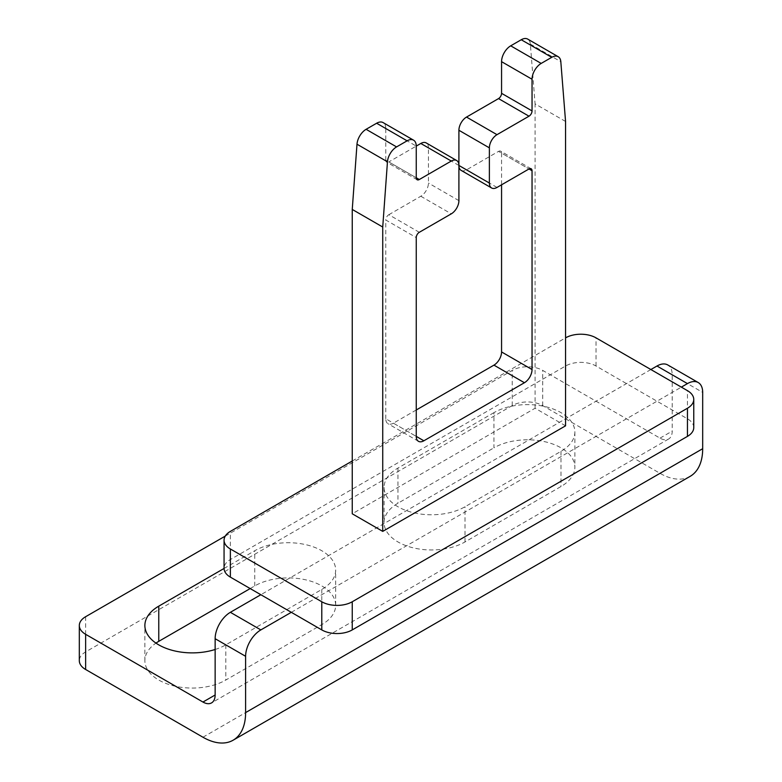 <?xml version="1.0" encoding="UTF-8"?>
<svg xmlns="http://www.w3.org/2000/svg" width="782" height="782" viewBox="0 0 782 782"><rect width="100%" height="100%" fill="white"/><g stroke="black" fill="none" stroke-linecap="round" stroke-linejoin="round"><path stroke-width="0.59" stroke-dasharray="3.91 2.93" d="M693.761 427.588A21.544 12.444 0 0 0 687.446 418.79L596.031 366.015A21.544 12.444 0 0 0 565.562 366.015L230.367 559.541A21.544 12.444 0 0 0 224.063 568.328M650.878 369.534L260.846 594.721M565.562 425.828L535.083 408.243L352.252 513.794M352.252 461.018L565.562 337.863L565.562 366.015M291.315 612.316L681.357 387.129M565.562 121.474L535.083 103.879L530.352 44.115A12.932 7.468 120 0 0 527.713 39.1M458.907 165.452L428.438 147.857A10.772 6.217 120 0 0 426.21 142.93M461.136 170.388A10.772 6.217 120 0 0 466.522 169.85L498.525 151.385L528.994 168.971L501.565 153.135A4.311 2.493 120 0 0 500.676 151.17A4.311 2.493 120 0 0 498.525 151.385M501.565 153.135L501.565 184.806M416.249 409.993L393.395 423.189L416.249 436.385L385.78 418.79A10.772 6.217 120 0 0 388.009 423.727A10.772 6.217 120 0 0 393.395 423.189M385.78 418.79L385.78 219.996L416.249 237.581M419.299 232.303L388.82 214.718A4.311 2.493 120 0 0 385.78 219.996M388.82 214.718L420.814 196.243A10.772 6.217 120 0 0 428.438 183.047L428.438 147.857M385.78 160.173L385.78 128.512L416.249 146.097L388.82 161.933L416.249 177.768L385.78 160.173A4.311 2.493 120 0 0 386.67 162.148A4.311 2.493 120 0 0 388.82 161.933M385.78 128.512A12.932 7.468 120 0 0 383.102 122.588M535.083 408.243L535.083 103.879M225.255 536.1L512.23 370.414A21.544 12.444 180 0 1 542.708 370.414L660.018 438.145A17.233 9.951 -120 0 0 668.639 439.005A17.233 9.951 -120 0 0 672.207 431.107L672.207 374.813A21.544 12.444 120 0 0 667.75 364.95M690.183 476.326A60.331 34.828 60 0 1 660.018 473.335L542.708 405.604A21.544 12.444 0 0 0 512.23 405.604L85.629 651.905A21.544 12.444 0 0 0 79.314 660.692M215.138 649.49A47.399 27.37 0 0 0 225.803 644.867L321.783 589.442A47.399 27.37 0 0 0 335.673 570.098A47.399 27.37 0 0 0 306.407 544.81A47.399 27.37 0 0 0 254.746 550.743L224.063 568.455M493.95 412.642L397.96 468.056A47.399 27.37 0 0 0 384.079 487.411A47.399 27.37 0 0 0 413.346 512.689A47.399 27.37 0 0 0 465.007 506.756L560.987 451.341A47.399 27.37 0 0 0 574.868 431.987A47.399 27.37 0 0 0 545.611 406.708A47.399 27.37 0 0 0 493.95 412.642L493.95 447.822A47.399 27.37 180 0 1 545.611 441.889A47.399 27.37 180 0 1 574.868 467.177A47.399 27.37 180 0 1 560.987 486.531L465.007 541.946A47.399 27.37 180 0 1 413.346 547.879A47.399 27.37 180 0 1 384.079 522.591A47.399 27.37 180 0 1 397.96 503.237L493.95 447.822M250.181 588.563L254.746 585.923A47.399 27.37 180 0 1 306.407 579.99A47.399 27.37 180 0 1 335.673 605.278A47.399 27.37 180 0 1 321.783 624.632L225.803 680.047A47.399 27.37 180 0 1 174.142 685.98A47.399 27.37 180 0 1 144.875 660.692A47.399 27.37 180 0 1 155.97 643.107M687.446 418.79L687.446 390.648M596.031 366.015L596.031 337.863M230.367 559.541L230.367 531.389M530.352 44.115L560.821 61.71M497 187.445L466.522 169.85M420.814 196.243L451.292 213.838M458.907 200.642L428.438 183.047M660.018 438.145L672.207 431.107M672.207 374.813L702.686 392.408M542.708 405.604L542.708 370.414M202.949 737.221L660.018 473.335M85.629 616.715L85.629 651.905M512.23 405.604L512.23 370.414M254.746 585.923L254.746 550.743M321.783 589.442L321.783 624.632M225.803 644.867L225.803 680.047M465.007 541.946L465.007 506.756M397.96 468.056L397.96 503.237M560.987 451.341L560.987 486.531M531.144 168.756L500.676 151.17M418.478 441.322L388.009 423.727M417.138 179.743L386.67 162.148M668.639 439.005L211.56 702.891M335.673 605.278L335.673 570.098M144.875 660.692L144.875 625.512M384.079 487.411L384.079 522.591M574.868 431.987L574.868 467.177"/><path stroke-width="1.17" d="M224.063 540.186L224.063 568.328A21.544 12.444 0 0 0 230.367 577.126L321.783 629.911A21.544 12.444 0 0 0 352.252 629.911L687.446 436.385A21.544 12.444 0 0 0 693.761 427.588L693.761 399.446A21.544 12.444 180 0 1 687.446 408.243L352.252 601.759A21.544 12.444 180 0 1 321.783 601.759L230.367 548.984A21.544 12.444 180 0 1 224.063 540.186A21.544 12.444 180 0 1 230.367 531.389L352.252 461.018M382.73 531.389L382.73 227.024L352.252 209.439L352.252 513.794L382.73 531.389L565.562 425.828L565.562 121.474L560.821 61.71A12.932 7.468 120 0 0 558.182 56.695A12.932 7.468 120 0 0 551.721 57.33L541.183 63.42A12.932 7.468 120 0 0 532.043 79.246L501.565 61.661L501.565 93.322L532.043 110.917L532.043 79.246M565.562 337.863A21.544 12.444 180 0 1 596.031 337.863L687.446 390.648A21.544 12.444 180 0 1 693.761 399.446M558.182 56.695L527.713 39.1A12.932 7.468 120 0 0 521.242 39.745L510.714 45.825A12.932 7.468 120 0 0 501.565 61.661M532.043 110.917A4.311 2.493 -60 0 1 528.994 116.195L498.525 98.6A4.311 2.493 120 0 0 501.565 93.322M498.525 98.6L466.522 117.075L497 134.67L528.994 116.195M466.522 117.075A10.772 6.217 120 0 0 458.907 130.271L458.907 165.452A10.772 6.217 120 0 0 461.136 170.388L491.614 187.983A10.772 6.217 120 0 0 497 187.445L528.994 168.971A4.311 2.493 -60 0 1 531.144 168.756A4.311 2.493 -60 0 1 532.043 170.73L528.994 168.971M497 134.67A10.772 6.217 120 0 0 489.376 147.857L458.907 130.271M416.249 436.385L423.864 440.784A10.772 6.217 -60 0 1 418.478 441.322A10.772 6.217 -60 0 1 416.249 436.385L416.249 237.581A4.311 2.493 -60 0 1 419.299 232.303L451.292 213.838A10.772 6.217 120 0 0 458.907 200.642L458.907 165.452L489.376 183.047L489.376 147.857M489.376 183.047A10.772 6.217 120 0 0 491.614 187.983M501.565 184.806L501.565 351.939L532.043 369.534L532.043 170.73M532.043 369.534A10.772 6.217 -60 0 1 524.419 382.73L493.95 365.135A10.772 6.217 120 0 0 501.565 351.939M493.95 365.135L416.249 409.993M423.864 440.784L524.419 382.73M458.907 165.452A10.772 6.217 120 0 0 456.678 160.525L426.21 142.93A10.772 6.217 120 0 0 420.814 143.468L416.249 146.107L416.249 177.768L419.299 179.528L451.292 161.053L420.814 143.468M456.678 160.525A10.772 6.217 120 0 0 451.292 161.053M419.299 179.528A4.311 2.493 -60 0 1 417.138 179.743A4.311 2.493 -60 0 1 416.249 177.768M416.249 146.097A12.932 7.468 120 0 0 413.57 140.183L383.102 122.588A12.932 7.468 120 0 0 376.631 123.233L366.103 129.313A12.932 7.468 120 0 0 356.993 144.211L352.252 209.439M413.57 140.183A12.932 7.468 120 0 0 407.109 140.828L396.572 146.908A12.932 7.468 120 0 0 387.461 161.796L356.993 144.211M382.73 227.024L387.461 161.796M681.357 387.129L687.446 383.61L656.978 366.015L650.878 369.534M260.846 594.721L230.367 612.316A21.544 12.444 120 0 0 215.138 638.708L215.138 695.003A17.233 9.951 60 0 1 211.56 702.891A17.233 9.951 60 0 1 202.949 702.041L85.629 634.31A21.544 12.444 180 0 1 79.314 625.512A21.544 12.444 180 0 1 85.629 616.715L225.255 536.1M79.314 625.512L79.314 660.692A21.544 12.444 0 0 0 85.629 669.49L202.949 737.221A60.331 34.828 -120 0 0 233.114 740.212A60.331 34.828 -120 0 0 245.607 712.598L245.607 656.293A21.544 12.444 -60 0 1 260.846 629.911L291.315 612.316M687.446 383.61A21.544 12.444 120 0 1 698.218 382.545A21.544 12.444 120 0 1 702.686 392.408L702.686 448.702A60.331 34.828 60 0 1 690.183 476.326L233.114 740.212M698.218 382.545L667.75 364.95A21.544 12.444 120 0 0 656.978 366.015M224.063 568.455L158.766 606.158A47.399 27.37 0 0 0 144.875 625.512A47.399 27.37 0 0 0 215.138 649.49M155.97 643.107A47.399 27.37 180 0 1 158.766 641.348L250.181 588.563M687.446 408.243L687.446 436.385M230.367 577.126L230.367 548.984M321.783 629.911L321.783 601.759M352.252 629.911L352.252 601.759M521.242 39.745L551.721 57.33M541.183 63.42L510.714 45.825M376.631 123.233L407.109 140.828M396.572 146.908L366.103 129.313M230.367 612.316L260.846 629.911M245.607 712.598L702.686 448.702M202.949 702.041L215.138 695.003M85.629 634.31L85.629 669.49M245.607 656.293L215.138 638.708M158.766 606.158L158.766 641.348"/></g></svg>
